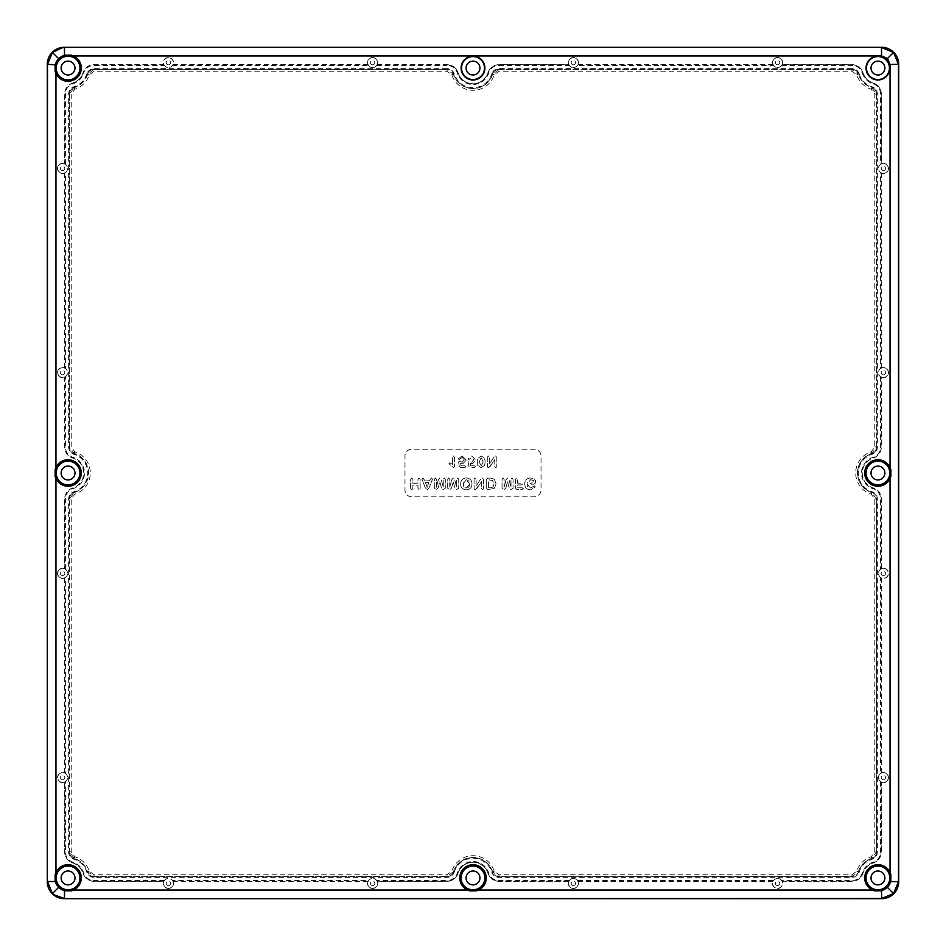 <?xml version="1.0" encoding="UTF-8"?>
<svg xmlns="http://www.w3.org/2000/svg" width="946" height="946" viewBox="0 0 946 946"><rect width="100%" height="100%" fill="white"/><g stroke="black" fill="none" stroke-linecap="round" stroke-linejoin="round"><path stroke-width="0.71" stroke-dasharray="4.73 3.55" d="M68.053 480.142A7.142 7.142 0 0 1 60.911 473A7.142 7.142 0 0 1 68.053 465.858A7.142 7.142 0 0 1 75.207 473A7.142 7.142 0 0 1 68.053 480.142M473 75.207A7.142 7.142 0 0 1 465.858 68.053A7.142 7.142 0 0 1 473 60.911A7.142 7.142 0 0 1 480.142 68.053A7.142 7.142 0 0 1 473 75.207M877.947 885.089A7.142 7.142 0 0 1 870.793 877.947A7.142 7.142 0 0 1 877.947 870.793A7.142 7.142 0 0 1 885.089 877.947A7.142 7.142 0 0 1 877.947 885.089M68.053 75.207A7.142 7.142 0 0 1 60.911 68.053A7.142 7.142 0 0 1 68.053 60.911A7.142 7.142 0 0 1 75.207 68.053A7.142 7.142 0 0 1 68.053 75.207M877.947 75.207A7.142 7.142 0 0 1 870.793 68.053A7.142 7.142 0 0 1 877.947 60.911A7.142 7.142 0 0 1 885.089 68.053A7.142 7.142 0 0 1 877.947 75.207M68.053 885.089A7.142 7.142 0 0 1 60.911 877.947A7.142 7.142 0 0 1 68.053 870.793A7.142 7.142 0 0 1 75.207 877.947A7.142 7.142 0 0 1 68.053 885.089M877.947 480.142A7.142 7.142 0 0 1 870.793 473A7.142 7.142 0 0 1 877.947 465.858A7.142 7.142 0 0 1 885.089 473A7.142 7.142 0 0 1 877.947 480.142M473 885.089A7.142 7.142 0 0 1 465.858 877.947A7.142 7.142 0 0 1 473 870.793A7.142 7.142 0 0 1 480.142 877.947A7.142 7.142 0 0 1 473 885.089M62.613 377.714A5.108 5.108 0 0 1 57.505 372.618A5.108 5.108 0 0 1 64.659 367.935A2765.04 72.381 -90 0 1 64.766 368.112L65.451 368.538L65.451 172.527A4.967 4.967 0 0 0 65.451 164.368L64.766 163.942A2765.04 72.381 -90 0 0 64.659 163.764L64.659 94.021A11.565 11.565 0 0 1 72.747 82.988A15.656 15.656 0 0 0 82.988 72.747A11.565 11.565 0 0 1 94.021 64.659L163.764 64.659A5.108 5.108 0 0 1 168.447 57.505A5.108 5.108 0 0 1 173.118 64.659A2765.04 72.381 0 0 1 172.941 64.766L172.527 65.451L368.538 65.451A4.967 4.967 0 0 0 376.697 65.451L377.111 64.766A2765.04 72.381 0 0 0 377.288 64.659L447.032 64.659A11.565 11.565 0 0 1 458.065 72.747A15.656 15.656 0 0 0 487.935 72.747A11.565 11.565 0 0 1 498.968 64.659L568.712 64.659A5.108 5.108 0 0 1 573.382 57.505A5.108 5.108 0 0 1 578.065 64.659A2765.04 72.381 0 0 1 577.888 64.766L577.462 65.451L773.473 65.451A4.967 4.967 0 0 0 781.633 65.451L782.058 64.766A2765.04 72.381 -0 0 0 782.236 64.659L851.979 64.659A11.565 11.565 0 0 1 863.012 72.747A15.656 15.656 0 0 0 873.253 82.988A11.565 11.565 0 0 1 881.341 94.021L881.341 163.764A5.108 5.108 0 0 1 888.495 168.447A5.108 5.108 0 0 1 881.341 173.118A2765.04 72.381 90 0 1 881.234 172.941L880.549 172.527L880.549 368.538A4.967 4.967 0 0 0 880.549 376.697L881.234 377.111A2765.04 72.381 90 0 0 881.341 377.288L881.341 447.032A11.565 11.565 0 0 1 873.253 458.065A15.656 15.656 0 0 0 873.253 487.935A11.565 11.565 0 0 1 881.341 498.968L881.341 568.712A5.108 5.108 0 0 1 888.495 573.382A5.108 5.108 0 0 1 881.341 578.065A2765.04 72.381 90 0 1 881.234 577.888L880.549 577.462L880.549 773.473A4.967 4.967 0 0 0 880.549 781.633L881.234 782.058A2765.04 72.381 90 0 0 881.341 782.236L881.341 851.979A11.565 11.565 0 0 1 873.253 863.012A15.656 15.656 0 0 0 863.012 873.253A11.565 11.565 0 0 1 851.979 881.341L782.236 881.341A5.108 5.108 0 0 1 777.553 888.495A5.108 5.108 0 0 1 772.882 881.341A2765.04 72.381 180 0 1 773.059 881.234L773.473 880.549L577.462 880.549A4.967 4.967 0 0 0 569.303 880.549L568.889 881.234A2765.04 72.381 180 0 0 568.712 881.341L498.968 881.341A11.565 11.565 0 0 1 487.935 873.253A15.656 15.656 0 0 0 458.065 873.253A11.565 11.565 0 0 1 447.032 881.341L377.288 881.341A5.108 5.108 0 0 1 372.618 888.495A5.108 5.108 0 0 1 367.935 881.341A2765.04 72.381 180 0 1 368.112 881.234L368.538 880.549L172.527 880.549A4.967 4.967 0 0 0 164.368 880.549L163.942 881.234A2765.04 72.381 180 0 0 163.764 881.341L94.021 881.341A11.565 11.565 0 0 1 82.988 873.253A15.656 15.656 0 0 0 72.747 863.012A11.565 11.565 0 0 1 64.659 851.979L64.659 782.236A5.108 5.108 0 0 1 57.505 777.553A5.108 5.108 0 0 1 64.659 772.882A2765.04 72.381 -90 0 1 64.766 773.059L65.451 773.473L65.451 577.462A4.967 4.967 0 0 0 65.451 569.303L64.766 568.889A2765.04 72.381 -90 0 0 64.659 568.712L64.659 498.968A11.565 11.565 0 0 1 72.747 487.935A15.656 15.656 0 0 0 72.747 458.065A11.565 11.565 0 0 1 64.659 447.032L64.659 377.288A5.108 5.108 0 0 1 62.613 377.714M163.764 64.659A2765.04 72.381 -0 0 0 163.942 64.766L164.368 65.451A4.967 4.967 0 0 0 172.527 65.451M64.659 782.236A2765.04 72.381 -90 0 0 64.766 782.058L65.451 781.633A4.967 4.967 0 0 0 65.451 773.473M173.118 64.659L367.935 64.659A2765.04 72.381 -0 0 0 368.112 64.766L368.538 65.451M367.935 64.659A5.108 5.108 0 0 1 372.618 57.505A5.108 5.108 0 0 1 377.288 64.659M377.288 881.341A2765.04 72.381 180 0 0 377.111 881.234L376.697 880.549A4.967 4.967 0 0 0 368.538 880.549M367.935 881.341L173.118 881.341A2765.04 72.381 180 0 0 172.941 881.234L172.527 880.549M173.118 881.341A5.108 5.108 0 0 1 168.447 888.495A5.108 5.108 0 0 1 163.764 881.341M65.451 172.527L64.766 172.941A2765.04 72.381 -90 0 1 64.659 173.118A5.108 5.108 0 0 1 57.505 168.447A5.108 5.108 0 0 1 64.659 163.764M881.341 568.712A2765.04 72.381 90 0 0 881.234 568.889L880.549 569.303A4.967 4.967 0 0 0 880.549 577.462M782.236 881.341A2765.04 72.381 180 0 0 782.058 881.234L781.633 880.549A4.967 4.967 0 0 0 773.473 880.549M577.462 880.549L577.888 881.234A2765.04 72.381 180 0 1 578.065 881.341A5.108 5.108 0 0 1 573.382 888.495A5.108 5.108 0 0 1 568.712 881.341M880.549 773.473L881.234 773.059A2765.04 72.381 90 0 1 881.341 772.882A5.108 5.108 0 0 1 888.495 777.553A5.108 5.108 0 0 1 881.341 782.236M65.451 577.462L64.766 577.888A2765.04 72.381 -90 0 1 64.659 578.065A5.108 5.108 0 0 1 57.505 573.382A5.108 5.108 0 0 1 64.659 568.712M568.712 64.659A2765.04 72.381 -0 0 0 568.889 64.766L569.303 65.451A4.967 4.967 0 0 0 577.462 65.451M773.473 65.451L773.059 64.766A2765.04 72.381 0 0 1 772.882 64.659A5.108 5.108 0 0 1 777.553 57.505A5.108 5.108 0 0 1 782.236 64.659M880.549 368.538L881.234 368.112A2765.04 72.381 90 0 1 881.341 367.935A5.108 5.108 0 0 1 888.495 372.618A5.108 5.108 0 0 1 881.341 377.288M881.341 163.764A2765.04 72.381 90 0 0 881.234 163.942L880.549 164.368A4.967 4.967 0 0 0 880.549 172.527M64.659 377.288A2765.04 72.381 -90 0 0 64.766 377.111L65.451 376.697A4.967 4.967 0 0 0 65.451 368.538M492.476 871.822L491.719 872.058A7.603 7.603 0 0 0 498.968 877.38L851.979 877.38A7.603 7.603 0 0 0 859.228 872.058A19.618 19.618 0 0 1 872.058 859.228A7.603 7.603 0 0 0 877.38 851.979L877.38 498.968A7.603 7.603 0 0 0 872.058 491.719A19.618 19.618 0 0 1 872.058 454.281A7.603 7.603 0 0 0 877.38 447.032L877.38 94.021A7.603 7.603 0 0 0 872.058 86.772A19.618 19.618 0 0 1 859.228 73.942L858.578 74.143A20.304 20.304 0 0 0 871.857 87.422A6.918 6.918 0 0 1 876.694 94.021L876.694 447.032A6.918 6.918 0 0 1 871.857 453.631A20.304 20.304 0 0 0 871.857 492.369A6.918 6.918 0 0 1 876.694 498.968L876.694 851.979A6.918 6.918 0 0 1 871.857 858.578A20.304 20.304 0 0 0 858.578 871.857A6.918 6.918 0 0 1 851.979 876.694L498.968 876.694A6.918 6.918 0 0 1 492.369 871.857A20.304 20.304 0 0 0 453.631 871.857L453.43 871.727A20.54 20.54 0 0 1 492.57 871.727L492.476 871.822A6.799 6.799 0 0 0 498.968 876.575L851.885 876.469L858.377 871.727A20.54 20.54 0 0 1 871.727 858.377L876.469 851.885L876.469 499.05L871.727 492.57L871.207 494.19L874.766 499.05L874.766 851.885L871.207 856.757A22.231 22.231 0 0 0 856.757 871.207L851.885 874.766L499.05 874.766L494.19 871.207A22.231 22.231 0 0 0 451.81 871.207L446.95 874.766L94.115 874.766L89.243 871.207A22.231 22.231 0 0 0 74.793 856.757L71.234 851.885L71.234 499.05L74.793 494.19A22.231 22.231 0 0 0 74.793 451.81L71.234 446.95L71.234 94.115L74.793 89.243A22.231 22.231 0 0 0 89.243 74.793L94.115 71.234L446.95 71.234L451.81 74.793A22.231 22.231 0 0 0 494.19 74.793L499.05 71.234L851.885 71.234L856.757 74.793A22.231 22.231 0 0 0 871.207 89.243L874.766 94.115L874.766 446.95L871.207 451.81A22.231 22.231 0 0 0 871.207 494.19M859.228 73.942A7.603 7.603 0 0 0 851.979 68.62L851.979 69.425A6.799 6.799 0 0 1 858.46 74.178L851.885 69.531L851.885 71.234M851.979 68.62L498.968 68.62A7.603 7.603 0 0 0 491.719 73.942L492.476 74.178A6.799 6.799 0 0 1 498.968 69.425L492.57 74.273A20.54 20.54 0 0 1 453.43 74.273L446.95 69.531L446.95 71.234M491.719 73.942A19.618 19.618 0 0 1 454.281 73.942A7.603 7.603 0 0 0 447.032 68.62L447.032 69.425A6.799 6.799 0 0 1 453.524 74.178L451.81 74.793M447.032 68.62L94.021 68.62A7.603 7.603 0 0 0 86.772 73.942L87.54 74.178A6.799 6.799 0 0 1 94.021 69.425L87.623 74.273L89.243 74.793M411.747 496.78A6.764 6.764 0 0 1 404.983 490.016L404.983 455.984A6.764 6.764 0 0 1 411.747 449.22L534.254 449.22A6.764 6.764 0 0 1 541.017 455.984L541.017 490.016A6.764 6.764 0 0 1 534.254 496.78L411.747 496.816A6.811 6.811 0 0 1 404.947 490.016L404.947 455.984A6.811 6.811 0 0 1 411.747 449.184L534.254 449.184A6.811 6.811 0 0 1 541.053 455.984L541.053 490.016A6.811 6.811 0 0 1 534.254 496.816L411.747 496.816M484.612 465.42L485.203 461.766L484.494 457.911L481.207 455.948L477.624 458.514L477.671 465.349L481.136 467.702L484.612 465.42L485.168 461.766L484.458 457.935L481.207 455.984L477.659 458.538L477.706 465.337L481.136 467.655L484.612 465.42M475.365 489.862L481.49 481.68L481.49 488.526L482.519 489.862L483.572 488.526L483.572 479.468L482.33 477.955L480.544 479.326L476.122 485.996L476.122 479.279L475.081 477.955L474.041 479.291L474.159 489.07L475.365 489.862L476.961 488.467M460.643 483.938C460.749 487.639 462.629 489.614 466.26 489.862C469.949 489.638 471.853 487.663 471.959 483.926C471.865 480.201 469.973 478.203 466.307 477.955C462.629 478.215 460.749 480.213 460.643 483.938L460.69 483.938C460.797 487.616 462.653 489.567 466.26 489.815C469.925 489.602 471.806 487.639 471.912 483.926C471.818 480.225 469.949 478.25 466.307 478.002C462.665 478.25 460.785 480.237 460.69 483.938M411.723 489.862L412.858 488.432L412.858 485.097L417.919 485.097L417.919 488.432L419.019 489.862L420.154 488.455L420.154 479.374L419.019 477.955L417.919 479.35L417.919 483.17L412.858 483.17L412.858 479.35L411.723 477.955L410.623 479.374L410.623 488.455L411.723 489.862L412.858 488.432M488.621 467.856L494.734 459.661L494.734 466.52L495.763 467.856L496.816 466.52L496.816 457.462L495.586 455.948L493.788 457.308L489.378 463.978L489.378 457.273L488.337 455.948L487.296 457.273L487.415 467.052L488.621 467.856L490.205 466.461M431.376 477.955L429.496 480.781L424.872 480.781L423.039 477.955L421.94 479.007L425.18 487.675L427.178 489.862L429.177 487.687L432.511 479.019L431.376 477.955L429.531 480.828L424.837 480.828L423.039 478.002L421.975 479.007L425.227 487.663L427.178 489.815L429.141 487.675L432.121 480.237L432.464 479.019L431.376 478.002M439.795 477.955L438.235 479.882L436.378 487.19L436.378 479.267L435.326 477.955L434.297 479.267L434.297 488.302L436.437 489.567L438.116 488.053L439.795 481.821L441.463 488.053L443.154 489.567L445.306 488.302L445.306 479.267L444.253 477.955L443.225 479.267L443.225 487.19L441.368 479.882L439.795 477.955L438.235 479.882M453.205 477.955L451.632 479.882L449.776 487.19L449.776 479.267L448.723 477.955L447.695 479.267L447.695 488.302L449.835 489.567L451.526 488.053L453.205 481.821L454.86 488.053L456.551 489.567L458.704 488.302L458.704 479.267L457.651 477.955L456.622 479.267L456.622 487.19L454.766 479.882L453.205 477.955L451.632 479.882M486.256 488.148L487.616 489.567L494.261 488.562L496.071 483.867L494.356 479.184L490.749 478.108L487.722 478.108L486.256 479.74L486.256 488.148L487.616 489.52L494.238 488.526L496.035 483.867L494.332 479.22L490.749 478.144L487.722 478.144L486.291 479.74L486.291 488.148M507.541 477.955L505.968 479.882L504.112 487.19L504.112 479.267L503.071 477.955L502.03 479.267L502.03 488.302L504.183 489.567L505.862 488.053L507.541 481.821L509.196 488.053L510.887 489.567L513.051 488.302L513.051 479.267L511.999 477.955L510.958 479.267L510.958 487.19L509.114 479.882L507.541 477.955L505.968 479.882M523.351 488.68L522.251 487.781L517.663 487.781L517.663 484.955L521.506 484.955L522.559 484.056L521.506 483.17L517.663 483.17L517.663 479.374L516.551 477.955L515.428 479.362L515.428 488.148L516.8 489.567L522.251 489.567L523.351 488.68L522.251 487.781M534.1 484.21L535.673 482.815L535.673 480.615L534.703 479.031L530.564 477.955C526.816 478.168 524.841 480.154 524.663 483.914C524.853 487.722 526.863 489.709 530.682 489.862L535.33 486.847L534.254 485.783L530.54 488.077L527.04 483.974L530.6 479.74L533.591 480.556L533.591 482.425L530.434 483.3L531.463 484.21L534.1 484.21L535.673 482.815M452.495 464.368L449.776 462.831L448.972 463.67L453.642 467.702L454.494 466.496L454.494 457.521L453.489 455.984L452.46 457.202L452.46 464.285L449.776 462.795L448.924 463.67L453.642 467.702L454.541 466.496L454.541 457.521L453.489 455.948L452.46 457.202L452.46 464.285M461.08 465.81L460.619 463.114L462.736 463.788L466.26 460.087L462.18 455.948L458.337 458.81L459.188 459.661L462.204 457.391L464.261 459.851L462.239 462.239L459.543 461.092L458.562 461.967L459.342 466.295L460.678 467.513L464.805 467.513L465.94 466.65L464.853 465.763L461.128 465.763L460.678 463.197L462.736 463.836L466.295 460.087L462.18 455.948L458.29 458.81L459.188 459.661L462.204 457.426L464.214 459.851L462.239 462.192L459.543 461.045L458.562 461.967L459.307 466.307L460.678 467.56L464.805 467.56L465.988 466.65L464.853 465.763L461.128 465.763M475.519 466.65L474.384 465.763L470.647 465.763L470.209 463.197L472.255 463.836L475.826 460.087L471.699 455.948L467.821 458.81L468.708 459.661L471.735 457.426L473.745 459.851L471.77 462.192L469.062 461.045L468.081 461.967L468.826 466.307L470.209 467.56L474.336 467.56L475.519 466.65L474.384 465.763L470.611 465.81L470.209 463.197M881.341 173.118L881.341 367.935M578.065 64.659L772.882 64.659M64.659 367.935L64.659 173.118M64.659 772.882L64.659 578.065M772.882 881.341L578.065 881.341M881.341 578.065L881.341 772.882M86.772 73.942A19.618 19.618 0 0 1 73.942 86.772A7.603 7.603 0 0 0 68.62 94.021L68.62 447.032A7.603 7.603 0 0 0 73.942 454.281A19.618 19.618 0 0 1 73.942 491.719A7.603 7.603 0 0 0 68.62 498.968L68.62 851.979A7.603 7.603 0 0 0 73.942 859.228A19.618 19.618 0 0 1 86.772 872.058A7.603 7.603 0 0 0 94.021 877.38L447.032 877.38A7.603 7.603 0 0 0 454.281 872.058L453.631 871.857A6.918 6.918 0 0 1 447.032 876.694L94.021 876.694A6.918 6.918 0 0 1 87.422 871.857A20.304 20.304 0 0 0 74.143 858.578L74.178 858.46A6.799 6.799 0 0 1 69.425 851.979L74.273 858.377A20.54 20.54 0 0 1 87.623 871.727L94.115 876.469L446.95 876.469L453.43 871.727L451.81 871.207M73.942 859.228L74.143 858.578A6.918 6.918 0 0 1 69.306 851.979L69.425 498.968A6.799 6.799 0 0 1 74.178 492.476L69.531 499.05L69.531 851.885L71.234 851.885M68.62 498.968L69.306 498.968A6.918 6.918 0 0 1 74.143 492.369A20.304 20.304 0 0 0 74.143 453.631L74.178 453.524A6.799 6.799 0 0 1 69.425 447.032L74.273 453.43A20.54 20.54 0 0 1 74.273 492.57L74.793 494.19M73.942 454.281L74.143 453.631A6.918 6.918 0 0 1 69.306 447.032L69.425 94.021A6.799 6.799 0 0 1 74.178 87.54L69.531 94.115L71.234 94.115M877.38 94.021L876.575 94.021A6.799 6.799 71.9 0 0 871.822 87.54L871.207 89.243M877.38 447.032L876.575 447.032A6.799 6.799 0 0 1 871.822 453.524L876.469 446.95L874.766 446.95M872.058 491.719L871.822 492.476A6.799 6.799 0 0 1 876.575 498.968L874.766 499.05M877.38 851.979L876.575 851.979A6.799 6.799 0 0 1 871.822 858.46L871.207 856.757M859.228 872.058L858.46 871.822A6.799 6.799 0 0 1 851.979 876.575L851.885 874.766M453.524 871.822A6.799 6.799 0 0 1 447.032 876.575L446.95 874.766M94.021 877.38L94.021 876.575A6.799 6.799 0 0 1 87.54 871.822L89.243 871.207M494.19 871.207L492.57 871.727L499.05 876.469L499.05 874.766M876.575 447.032L876.469 94.115L871.727 87.623A20.54 20.54 0 0 1 858.377 74.273L856.757 74.793M74.178 858.46L74.793 856.757M74.178 453.524L74.793 451.81M87.54 74.178L87.623 74.273A20.54 20.54 0 0 1 74.273 87.623L74.793 89.243M447.032 69.425L94.115 69.531L94.115 71.234M492.476 74.178L494.19 74.793M851.979 69.425L499.05 69.531L499.05 71.234M871.822 492.476L871.727 492.57A20.54 20.54 0 0 1 871.727 453.43L871.207 451.81M858.46 871.822L856.757 871.207M412.811 488.432L412.811 485.062L417.955 485.062L417.955 488.432L419.019 489.815L420.107 488.455L420.107 479.374L419.019 478.002L417.955 479.362L417.955 483.205L412.811 483.205L412.811 479.362L411.723 478.002L410.67 479.374L410.623 488.455M410.67 488.455L411.723 489.815M425.404 482.531L428.94 482.531L427.154 487.462L425.404 482.531L428.881 482.566L427.154 487.332L425.475 482.566M438.27 479.894L436.331 487.545L436.331 479.267L435.326 478.002L434.332 479.267L434.332 488.302L436.437 489.52L438.081 488.041L439.795 481.656L441.498 488.041L443.154 489.52L445.27 488.302L445.27 479.267L444.253 478.002L443.272 479.267L443.272 487.545L441.333 479.894L439.795 478.002M451.668 479.894L449.728 487.545L449.728 479.267L448.723 478.002L447.73 479.267L447.73 488.302L449.835 489.52L451.479 488.041L453.205 481.656L454.896 488.041L456.551 489.52L458.704 488.302L458.704 479.267L457.651 478.002L456.67 479.267L456.67 487.545L454.73 479.894L453.205 478.002M469.618 483.938L469.228 486.149L467.726 487.805L465.515 488.041L463.717 486.788L463.374 481.727L466.295 479.693L468.873 481.053L469.618 483.938L466.26 488.077L463.02 483.938L466.295 479.74L469.571 483.938M476.926 488.443L481.526 481.526L481.49 488.526L482.519 489.815L483.524 488.526L483.524 479.468L482.33 478.002L480.544 479.326L476.086 486.138L476.086 479.279L475.081 478.002L474.041 479.291L474.159 489.07M474.206 489.047L475.365 489.815M488.443 487.829L488.443 479.847L492.535 480.402L493.741 483.879C493.836 486.492 492.606 487.805 490.04 487.829L488.443 487.829L488.479 479.894L492.511 480.438L493.694 483.879C493.788 486.469 492.57 487.769 490.04 487.781L488.479 487.781M506.015 479.894L504.076 487.545L504.112 479.267L503.071 478.002L502.078 479.267L502.078 488.302L504.183 489.52L505.814 488.041L507.541 481.656L509.244 488.041L510.887 489.52L513.051 488.302L513.051 479.267L511.999 478.002L511.006 479.267L511.006 487.545L509.066 479.894L507.541 478.002M522.251 487.829L517.616 487.829L517.616 484.908L521.506 484.908L522.511 484.056L521.506 483.205L517.616 483.205L517.663 479.374L516.551 478.002L515.428 479.362L515.428 488.148L516.8 489.52L522.251 489.567M522.251 489.52L523.315 488.68M535.637 482.815L534.679 479.066L530.564 478.002C526.839 478.203 524.888 480.178 524.699 483.914L524.663 483.914C524.9 487.698 526.887 489.661 530.682 489.815L535.282 486.847L534.254 485.83L530.54 488.124L529.039 487.829L527.442 486.22L527.04 483.181L528.376 480.402L530.6 479.693L533.639 480.533L533.639 482.472L530.481 483.3L531.463 484.21M531.475 484.163L534.1 484.163M470.138 463.114L472.255 463.788L475.779 460.087L471.699 455.948L467.856 458.81L468.708 459.661L471.735 457.391L473.792 459.851L471.77 462.239L469.062 461.092L468.128 461.967L468.873 466.295L470.209 467.513L474.336 467.56M474.336 467.513L475.471 466.65M483.17 461.92L481.171 466.106L479.208 461.849L481.183 457.533L483.17 461.92L481.171 466.071L479.255 461.849L481.183 457.58L483.122 461.92M490.17 466.425L494.782 459.52L494.734 466.52L495.763 467.809L496.78 466.52L496.78 457.462L495.586 455.948L493.788 457.308L489.33 464.131L489.33 457.273L488.337 455.948L487.296 457.273L487.332 466.165L488.621 467.809M62.613 367.71A4.907 4.907 0 0 0 57.706 372.618A4.907 4.907 0 0 0 62.613 377.525A4.907 4.907 0 0 0 67.521 372.618A4.907 4.907 0 0 0 62.613 367.71M168.447 57.706A4.907 4.907 0 0 0 163.54 62.613A4.907 4.907 0 0 0 168.447 67.521A4.907 4.907 0 0 0 173.355 62.613A4.907 4.907 0 0 0 168.447 57.706M62.613 782.46A4.907 4.907 0 0 0 67.521 777.553A4.907 4.907 0 0 0 62.613 772.646A4.907 4.907 0 0 0 57.706 777.553A4.907 4.907 0 0 0 62.613 782.46M372.618 57.706A4.907 4.907 0 0 0 367.71 62.613A4.907 4.907 0 0 0 372.618 67.521A4.907 4.907 0 0 0 377.525 62.613A4.907 4.907 0 0 0 372.618 57.706M372.618 888.294A4.907 4.907 0 0 0 377.525 883.387A4.907 4.907 0 0 0 372.618 878.479A4.907 4.907 0 0 0 367.71 883.387A4.907 4.907 0 0 0 372.618 888.294M168.447 888.294A4.907 4.907 0 0 0 173.355 883.387A4.907 4.907 0 0 0 168.447 878.479A4.907 4.907 0 0 0 163.54 883.387A4.907 4.907 0 0 0 168.447 888.294M62.613 163.54A4.907 4.907 0 0 0 57.706 168.447A4.907 4.907 0 0 0 62.613 173.355A4.907 4.907 0 0 0 67.521 168.447A4.907 4.907 0 0 0 62.613 163.54M883.387 568.475A4.907 4.907 0 0 0 878.479 573.382A4.907 4.907 0 0 0 883.387 578.29A4.907 4.907 0 0 0 888.294 573.382A4.907 4.907 0 0 0 883.387 568.475M883.387 173.355A4.907 4.907 0 0 0 888.294 168.447A4.907 4.907 0 0 0 883.387 163.54A4.907 4.907 0 0 0 878.479 168.447A4.907 4.907 0 0 0 883.387 173.355M777.553 878.479A4.907 4.907 0 0 0 772.646 883.387A4.907 4.907 0 0 0 777.553 888.294A4.907 4.907 0 0 0 782.46 883.387A4.907 4.907 0 0 0 777.553 878.479M573.382 878.479A4.907 4.907 0 0 0 568.475 883.387A4.907 4.907 0 0 0 573.382 888.294A4.907 4.907 0 0 0 578.29 883.387A4.907 4.907 0 0 0 573.382 878.479M883.387 772.646A4.907 4.907 0 0 0 878.479 777.553A4.907 4.907 0 0 0 883.387 782.46A4.907 4.907 0 0 0 888.294 777.553A4.907 4.907 0 0 0 883.387 772.646M62.613 578.29A4.907 4.907 0 0 0 67.521 573.382A4.907 4.907 0 0 0 62.613 568.475A4.907 4.907 0 0 0 57.706 573.382A4.907 4.907 0 0 0 62.613 578.29M573.382 67.521A4.907 4.907 0 0 0 578.29 62.613A4.907 4.907 0 0 0 573.382 57.706A4.907 4.907 0 0 0 568.475 62.613A4.907 4.907 0 0 0 573.382 67.521M777.553 67.521A4.907 4.907 0 0 0 782.46 62.613A4.907 4.907 0 0 0 777.553 57.706A4.907 4.907 0 0 0 772.646 62.613A4.907 4.907 0 0 0 777.553 67.521M883.387 377.525A4.907 4.907 0 0 0 888.294 372.618A4.907 4.907 0 0 0 883.387 367.71A4.907 4.907 0 0 0 878.479 372.618A4.907 4.907 0 0 0 883.387 377.525M883.387 779.74A2.188 2.188 0 0 1 881.199 777.553A2.188 2.188 0 0 1 883.387 775.377A2.188 2.188 0 0 1 885.574 777.553A2.188 2.188 0 0 1 883.387 779.74M777.553 885.574A2.188 2.188 0 0 1 775.377 883.387A2.188 2.188 0 0 1 777.553 881.199A2.188 2.188 0 0 1 779.74 883.387A2.188 2.188 0 0 1 777.553 885.574M883.387 575.57A2.188 2.188 0 0 1 881.199 573.382A2.188 2.188 0 0 1 883.387 571.195A2.188 2.188 0 0 1 885.574 573.382A2.188 2.188 0 0 1 883.387 575.57M883.387 374.805A2.188 2.188 0 0 1 881.199 372.618A2.188 2.188 0 0 1 883.387 370.43A2.188 2.188 0 0 1 885.574 372.618A2.188 2.188 0 0 1 883.387 374.805M883.387 170.623A2.188 2.188 0 0 1 881.199 168.447A2.188 2.188 0 0 1 883.387 166.26A2.188 2.188 0 0 1 885.574 168.447A2.188 2.188 0 0 1 883.387 170.623M777.553 64.801A2.188 2.188 0 0 1 775.377 62.613A2.188 2.188 0 0 1 777.553 60.426A2.188 2.188 0 0 1 779.74 62.613A2.188 2.188 0 0 1 777.553 64.801M573.382 64.801A2.188 2.188 0 0 1 571.195 62.613A2.188 2.188 0 0 1 573.382 60.426A2.188 2.188 0 0 1 575.57 62.613A2.188 2.188 0 0 1 573.382 64.801M372.618 64.801A2.188 2.188 0 0 1 370.43 62.613A2.188 2.188 0 0 1 372.618 60.426A2.188 2.188 0 0 1 374.805 62.613A2.188 2.188 0 0 1 372.618 64.801M168.447 64.801A2.188 2.188 0 0 1 166.26 62.613A2.188 2.188 0 0 1 168.447 60.426A2.188 2.188 0 0 1 170.623 62.613A2.188 2.188 0 0 1 168.447 64.801M62.613 374.805A2.188 2.188 0 0 1 60.426 372.618A2.188 2.188 0 0 1 62.613 370.43A2.188 2.188 0 0 1 64.801 372.618A2.188 2.188 0 0 1 62.613 374.805M62.613 575.57A2.188 2.188 0 0 1 60.426 573.382A2.188 2.188 0 0 1 62.613 571.195A2.188 2.188 0 0 1 64.801 573.382A2.188 2.188 0 0 1 62.613 575.57M62.613 779.74A2.188 2.188 0 0 1 60.426 777.553A2.188 2.188 0 0 1 62.613 775.377A2.188 2.188 0 0 1 64.801 777.553A2.188 2.188 0 0 1 62.613 779.74M372.618 885.574A2.188 2.188 0 0 1 370.43 883.387A2.188 2.188 0 0 1 372.618 881.199A2.188 2.188 0 0 1 374.805 883.387A2.188 2.188 0 0 1 372.618 885.574M168.447 885.574A2.188 2.188 0 0 1 166.26 883.387A2.188 2.188 0 0 1 168.447 881.199A2.188 2.188 0 0 1 170.623 883.387A2.188 2.188 0 0 1 168.447 885.574M573.382 885.574A2.188 2.188 0 0 1 571.195 883.387A2.188 2.188 0 0 1 573.382 881.199A2.188 2.188 0 0 1 575.57 883.387A2.188 2.188 0 0 1 573.382 885.574M62.613 170.623A2.188 2.188 0 0 1 60.426 168.447A2.188 2.188 0 0 1 62.613 166.26A2.188 2.188 0 0 1 64.801 168.447A2.188 2.188 0 0 1 62.613 170.623M569.303 880.549L498.968 880.549A10.773 10.773 0 0 1 488.692 873.004A16.449 16.449 0 0 0 457.308 873.004A10.773 10.773 0 0 1 447.032 880.549L376.697 880.549M488.692 873.004L487.935 873.253M377.111 881.234L447.032 881.234A11.447 11.447 0 0 0 457.959 873.217A15.775 15.775 0 0 1 488.041 873.217A11.447 11.447 0 0 0 498.968 881.234L498.968 881.341M458.065 873.253L457.308 873.004M163.942 64.766L94.021 64.766A11.447 11.447 0 0 0 83.106 72.783L83.745 72.996A10.773 10.773 0 0 1 94.021 65.451L164.368 65.451M94.021 64.659L94.021 65.451M781.633 65.451L851.979 65.451A10.773 10.773 0 0 1 862.255 72.996L862.894 72.783A11.447 11.447 0 0 0 851.979 64.766L851.979 64.659M851.979 65.451L851.979 64.766L782.058 64.766M488.692 72.996L488.041 72.783A15.775 15.775 0 0 1 457.959 72.783A11.447 11.447 0 0 0 447.032 64.766L447.032 65.451A10.773 10.773 0 0 1 457.308 72.996A16.449 16.449 0 0 0 488.692 72.996A10.773 10.773 0 0 1 498.968 65.451L498.968 64.766A11.447 11.447 0 0 0 488.041 72.783L487.935 72.747M458.065 72.747L457.308 72.996M94.021 68.62L94.021 69.425M68.62 94.021L69.306 94.021A6.918 6.918 0 0 1 74.143 87.422A20.304 20.304 0 0 0 87.422 74.143A6.918 6.918 0 0 1 94.021 69.306L447.032 69.306A6.918 6.918 0 0 1 453.631 74.143L453.524 74.178M454.281 872.058A19.618 19.618 0 0 1 491.719 872.058M454.281 73.942L453.631 74.143A20.304 20.304 0 0 0 492.369 74.143A6.918 6.918 0 0 1 498.968 69.306L498.968 69.425M498.968 68.62L498.968 69.306L851.979 69.306A6.918 6.918 0 0 1 858.578 74.143L858.46 74.178M881.234 163.942L881.234 94.021A11.447 11.447 0 0 0 873.217 83.106A15.775 15.775 0 0 1 862.894 72.783L863.012 72.747M568.889 64.766L498.968 64.659M377.111 64.766L447.032 64.659M72.747 82.988L72.783 83.106A15.775 15.775 0 0 0 83.106 72.783L82.988 72.747M880.549 376.697L880.549 447.032A10.773 10.773 0 0 1 873.004 457.308A16.449 16.449 0 0 0 873.004 488.692A10.773 10.773 0 0 1 880.549 498.968L880.549 569.303M880.549 781.633L880.549 851.979A10.773 10.773 0 0 1 873.004 862.255A16.449 16.449 0 0 0 862.255 873.004A10.773 10.773 0 0 1 851.979 880.549L781.633 880.549M164.368 880.549L94.021 880.549A10.773 10.773 0 0 1 83.745 873.004A16.449 16.449 0 0 0 72.996 862.255A10.773 10.773 0 0 1 65.451 851.979L65.451 781.633M65.451 569.303L65.451 498.968A10.773 10.773 0 0 1 72.996 488.692A16.449 16.449 0 0 0 72.996 457.308A10.773 10.773 0 0 1 65.451 447.032L65.451 376.697M65.451 164.368L65.451 94.021A10.773 10.773 0 0 1 72.996 83.745A16.449 16.449 0 0 0 83.745 72.996M376.697 65.451L447.032 65.451M498.968 65.451L569.303 65.451M862.255 72.996A16.449 16.449 0 0 0 873.004 83.745A10.773 10.773 0 0 1 880.549 94.021L880.549 164.368M880.549 447.032L881.341 447.032M881.234 568.889L881.234 498.968A11.447 11.447 0 0 0 873.217 488.041A15.775 15.775 0 0 1 873.217 457.959A11.447 11.447 0 0 0 881.234 447.032L881.234 377.111M881.234 368.112L881.234 172.941M773.059 64.766L577.888 64.766M64.766 377.111L64.766 447.032A11.447 11.447 0 0 0 72.783 457.959A15.775 15.775 0 0 1 72.783 488.041A11.447 11.447 0 0 0 64.766 498.968L64.659 498.968M65.451 498.968L64.766 498.968L64.766 568.889M64.766 577.888L64.766 773.059M880.549 851.979L881.341 851.979M782.058 881.234L851.979 881.234A11.447 11.447 0 0 0 862.894 873.217A15.775 15.775 0 0 1 873.217 862.894A11.447 11.447 0 0 0 881.234 851.979L881.234 782.058M881.234 773.059L881.234 577.888M498.968 880.549L498.968 881.234L568.889 881.234M577.888 881.234L773.059 881.234M851.979 880.549L851.979 881.341M880.549 94.021L881.341 94.021M880.549 498.968L881.341 498.968M72.996 83.745L72.783 83.106A11.447 11.447 0 0 0 64.766 94.021L64.659 94.021M65.451 94.021L64.766 94.021L64.766 163.942M64.766 172.941L64.766 368.112M64.766 782.058L64.766 851.979A11.447 11.447 0 0 0 72.783 862.894A15.775 15.775 0 0 1 83.106 873.217A11.447 11.447 0 0 0 94.021 881.234L94.021 881.341M94.021 880.549L94.021 881.234L163.942 881.234M172.941 881.234L368.112 881.234M447.032 880.549L447.032 881.341M368.112 64.766L172.941 64.766M65.451 851.979L64.659 851.979M65.451 447.032L64.659 447.032M83.745 873.004L82.988 873.253M72.996 862.255L72.747 863.012M72.996 488.692L72.747 487.935M72.996 457.308L72.747 458.065M873.004 83.745L873.253 82.988M873.004 457.308L873.253 458.065M873.004 488.692L873.253 487.935M873.004 862.255L873.253 863.012M862.255 873.004L863.012 873.253M68.62 851.979L69.425 851.979M73.942 491.719L74.178 492.476M68.62 447.032L69.425 447.032M73.942 86.772L74.178 87.54M872.058 86.772L871.822 87.54M872.058 454.281L871.822 453.524M877.38 498.968L876.575 498.968M872.058 859.228L871.822 858.46M851.979 877.38L851.979 876.575M498.968 877.38L498.968 876.575M447.032 877.38L447.032 876.575M86.772 872.058L87.54 871.822M94.115 874.766L94.021 876.575M71.234 499.05L69.425 498.968M69.425 94.021L69.531 446.95L71.234 446.95M876.575 94.021L874.766 94.115M874.766 851.885L876.575 851.979"/><path stroke-width="1.42" d="M68.053 466.071A6.929 6.929 0 0 0 61.135 473A6.929 6.929 0 0 0 68.053 479.929A6.929 6.929 0 0 0 74.982 473A6.929 6.929 0 0 0 68.053 466.071M473 61.135A6.929 6.929 0 0 0 466.071 68.053A6.929 6.929 0 0 0 473 74.982A6.929 6.929 0 0 0 479.929 68.053A6.929 6.929 0 0 0 473 61.135M877.947 871.018A6.929 6.929 0 0 0 871.018 877.947A6.929 6.929 0 0 0 877.947 884.865A6.929 6.929 0 0 0 884.865 877.947A6.929 6.929 0 0 0 877.947 871.018M68.053 61.135A6.929 6.929 0 0 0 61.135 68.053A6.929 6.929 0 0 0 68.053 74.982A6.929 6.929 0 0 0 74.982 68.053A6.929 6.929 0 0 0 68.053 61.135M877.947 61.135A6.929 6.929 0 0 0 871.018 68.053A6.929 6.929 0 0 0 877.947 74.982A6.929 6.929 0 0 0 884.865 68.053A6.929 6.929 0 0 0 877.947 61.135M68.053 871.018A6.929 6.929 0 0 0 61.135 877.947A6.929 6.929 0 0 0 68.053 884.865A6.929 6.929 0 0 0 74.982 877.947A6.929 6.929 0 0 0 68.053 871.018M877.947 466.071A6.929 6.929 0 0 0 871.018 473A6.929 6.929 0 0 0 877.947 479.929A6.929 6.929 0 0 0 884.865 473A6.929 6.929 0 0 0 877.947 466.071M473 871.018A6.929 6.929 0 0 0 466.071 877.947A6.929 6.929 0 0 0 473 884.865A6.929 6.929 0 0 0 479.929 877.947A6.929 6.929 0 0 0 473 871.018M877.947 79.972A11.908 11.908 0 0 0 889.855 68.053A11.908 11.908 0 0 0 877.947 56.145A11.908 11.908 0 0 0 866.028 68.053A11.908 11.908 0 0 0 877.947 79.972M473 56.145A11.908 11.908 0 0 0 461.092 68.053A11.908 11.908 0 0 0 473 79.972A11.908 11.908 0 0 0 484.908 68.053A11.908 11.908 0 0 0 473 56.145A11.884 11.884 0 0 1 484.884 68.053A11.884 11.884 0 0 1 473 79.949A11.884 11.884 0 0 1 461.116 68.053A11.884 11.884 0 0 1 473 56.169M68.053 56.181L65.038 56.571A11.872 11.872 0 0 0 68.053 79.937A11.872 11.872 0 0 0 71.08 56.571A11.872 11.872 0 0 0 68.053 56.181M877.947 461.128A11.872 11.872 0 0 0 866.063 473A11.872 11.872 0 0 0 889.429 476.015A11.872 11.872 0 0 0 877.947 461.128M473 866.063A11.872 11.872 0 0 0 469.985 889.429A11.872 11.872 0 0 0 473 889.819L476.015 889.429A11.872 11.872 0 0 0 473 866.063M877.947 866.063A11.872 11.872 0 0 0 874.92 889.429A11.872 11.872 0 0 0 877.947 889.819L880.963 889.429A11.872 11.872 0 0 0 877.947 866.063M68.053 461.128A11.872 11.872 0 0 0 56.571 476.015A11.872 11.872 0 0 0 79.937 473A11.872 11.872 0 0 0 68.053 461.128M68.053 866.063A11.872 11.872 0 0 0 65.038 889.429A11.872 11.872 0 0 0 68.053 889.819L71.08 889.429A11.872 11.872 0 0 0 68.053 866.063M55.116 476.37L56.571 476.015L57.209 477.836A11.872 11.872 0 0 0 75.373 482.354A11.872 11.872 0 0 0 75.373 463.646A11.872 11.872 0 0 0 57.209 468.164L55.968 467.608A13.232 13.232 0 0 1 76.212 462.57A13.232 13.232 0 0 1 76.212 483.43A13.232 13.232 0 0 1 55.968 478.392L55.116 476.37L55.116 469.63L55.968 467.608L55.968 73.457L55.116 71.423L55.116 64.695L56.417 61.762L57.611 62.412L56.571 65.038L55.116 64.695M57.209 477.836L55.968 478.392L55.968 872.543A13.232 13.232 0 0 1 77.418 868.582A13.232 13.232 0 0 1 73.457 890.032L71.423 890.884L64.47 890.813L64.47 898.534L53.697 894.68L52.444 893.556L47.466 881.53L55.187 881.53L55.116 874.577L55.968 872.543L57.209 873.099L56.571 874.92L55.116 874.577M72.901 57.209L73.457 55.968A13.232 13.232 0 0 1 77.418 77.418A13.232 13.232 0 0 1 55.968 73.457L57.209 72.901A11.872 11.872 0 0 0 76.46 76.46A11.872 11.872 0 0 0 72.901 57.209L71.08 56.571L71.423 55.116L73.457 55.968L881.53 55.968L881.53 47.466L893.556 52.444L898.534 64.47L898.534 881.53L893.556 893.556L881.53 898.534L64.304 898.7L881.696 898.7L881.53 890.813L874.577 890.884L872.543 890.032L873.099 888.791L874.92 889.429L874.577 890.884M890.884 469.63L889.429 469.985L888.791 468.164A11.872 11.872 0 0 0 870.627 463.646A11.872 11.872 0 0 0 870.627 482.354A11.872 11.872 0 0 0 888.791 477.836L890.032 478.392A13.232 13.232 0 0 1 869.788 483.43A13.232 13.232 0 0 1 869.788 462.57A13.232 13.232 0 0 1 890.032 467.608L890.884 469.63L890.884 476.37L890.032 478.392L890.032 872.543L890.884 874.577L890.813 881.53L898.7 881.696L898.7 64.304L890.032 64.47L887.537 58.463L881.53 55.968M888.791 468.164L890.032 467.608L890.032 64.47M476.37 890.884L476.015 889.429L477.836 888.791L478.392 890.032L476.37 890.884L469.63 890.884L467.608 890.032A13.232 13.232 0 0 1 462.57 869.788A13.232 13.232 0 0 1 483.43 869.788A13.232 13.232 0 0 1 478.392 890.032L872.543 890.032A13.232 13.232 0 0 1 868.582 868.582A13.232 13.232 0 0 1 890.032 872.543L888.791 873.099A11.872 11.872 0 0 0 869.54 869.54A11.872 11.872 0 0 0 873.099 888.791M477.836 888.791A11.872 11.872 0 0 0 482.354 870.627A11.872 11.872 0 0 0 463.646 870.627A11.872 11.872 0 0 0 468.164 888.791L469.985 889.429L469.63 890.884M57.209 468.164L56.571 469.985L55.116 469.63M55.116 71.423L56.571 71.08L57.209 72.901M888.791 477.836L889.429 476.015L890.884 476.37M71.423 890.884L71.08 889.429L72.901 888.791L73.457 890.032L467.608 890.032L468.164 888.791M56.63 64.848L47.3 64.304L47.3 881.696L47.466 64.47L52.444 52.444L62.791 47.548L64.47 47.466L64.47 55.187L71.423 55.116M52.444 52.444L58.463 58.463L56.417 61.762A13.232 13.232 0 0 1 61.762 56.417L64.47 55.187L64.848 56.63L62.412 57.611A11.872 11.872 0 0 0 57.611 62.412M884.238 889.583L881.53 890.813L881.152 889.37L883.588 888.389L884.238 889.583L887.537 887.537L889.583 884.238A13.232 13.232 0 0 1 884.238 889.583M64.848 889.37L64.47 890.813L61.762 889.583A13.232 13.232 0 0 1 56.417 884.238L55.187 881.53L56.63 881.152L57.611 883.588A11.872 11.872 0 0 0 62.412 888.389L65.038 889.429L64.695 890.884M47.3 64.304A17.028 17.016 -135 0 1 64.304 47.3L881.696 47.3L64.304 47.3M881.696 47.3A17.028 17.016 -45 0 1 898.7 64.304M898.7 881.696A17.028 17.016 -135 0 1 881.696 898.7M64.304 898.7A17.028 17.016 -45 0 1 47.3 881.696M55.116 881.305L56.63 881.152M64.695 55.116L64.848 56.63M890.884 874.577L889.429 874.92L888.791 873.099M889.37 881.152L890.813 881.53L889.583 884.238L888.389 883.588L889.429 880.963L890.884 881.305M881.305 890.884L881.152 889.37M58.463 58.463L61.762 56.417L62.412 57.611M52.444 893.556L58.463 887.537L61.762 889.583L62.412 888.389M58.463 887.537L56.417 884.238L57.611 883.588M877.947 56.169A11.884 11.884 0 0 1 889.831 68.053A11.884 11.884 0 0 1 877.947 79.949A11.884 11.884 0 0 1 866.051 68.053A11.884 11.884 0 0 1 877.947 56.169M473 56.571A11.494 11.494 0 0 0 461.506 68.053A11.494 11.494 0 0 0 473 79.547A11.494 11.494 0 0 0 484.494 68.053A11.494 11.494 0 0 0 473 56.571M877.947 56.571A11.494 11.494 0 0 0 866.453 68.053A11.494 11.494 0 0 0 877.947 79.547A11.494 11.494 0 0 0 889.429 68.053A11.494 11.494 0 0 0 877.947 56.571M72.901 888.791A11.872 11.872 0 0 0 76.46 869.54A11.872 11.872 0 0 0 57.209 873.099M893.556 52.444L887.537 58.463M893.556 893.556L887.537 887.537M883.588 888.389A11.872 11.872 0 0 0 888.389 883.588"/></g></svg>
